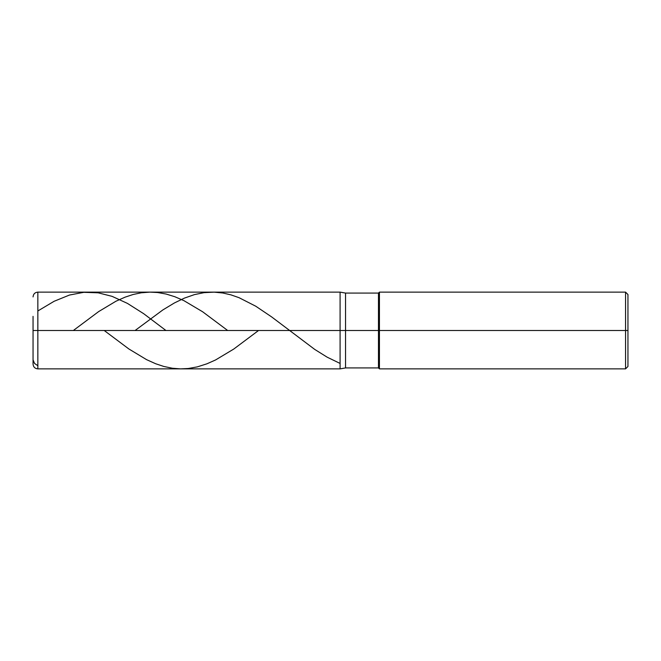 <?xml version="1.0" encoding="UTF-8"?>
<svg xmlns="http://www.w3.org/2000/svg" width="661" height="661" viewBox="0 0 661 661"><rect width="100%" height="100%" fill="white"/><g stroke="black" fill="none" stroke-linecap="round" stroke-linejoin="round"><path stroke-width="0.99" d="M37.851 330.5L37.851 368.879L37.851 330.5L37.851 368.879L37.851 330.5L340.093 330.5L340.093 368.879L340.093 292.121L340.093 368.879L340.093 292.121L340.093 330.5L37.851 330.5L37.851 292.121L37.851 330.5L37.851 292.121L37.851 330.5L33.05 330.5L33.05 364.087L33.05 330.5L37.851 330.5M33.05 330.5L33.05 316.355M345.538 330.5L345.538 367.921L345.538 330.5L340.093 330.5L345.538 330.5L345.538 367.921L345.538 330.5L378.472 330.5L378.472 367.921L378.472 330.5L378.472 367.921L378.472 330.5L379.439 330.5L379.439 368.879L379.439 330.5L379.439 368.879L379.439 330.5L625.554 330.5L625.554 368.879L625.554 292.121L625.554 330.5L625.554 292.121L625.554 330.5L627.95 330.5L627.95 366.483L627.95 294.517L627.95 330.5L379.439 330.5L379.439 292.121L379.439 330.5L379.439 292.121L379.439 330.5L378.472 330.5L378.472 293.079L378.472 330.5L378.472 293.079L378.472 330.5L345.538 330.5L345.538 293.079L345.538 330.5M104.215 330.5L128.854 348.958L146.577 359.65L155.682 363.748L163.821 366.458L172.447 368.251L180.585 368.879L188.253 368.507L197.35 366.872L206.934 363.806L215.552 359.964L233.754 349.058L258.542 330.5M33.05 359.848L34.546 363.443L37.851 365.723M135.084 330.5L162.862 309.926L174.364 302.978L184.419 298.111L194.483 294.599L204.059 292.649L214.123 292.145L222.74 292.988L230.887 294.847L239.026 297.681L255.79 306.233L271.597 316.883L314.71 349.405L327.162 357.18L340.093 363.434M73.346 330.5L98.679 311.571L115.923 301.242L125.028 297.169L133.167 294.484L141.314 292.79L149.931 292.121L157.599 292.517L166.217 294.062L174.843 296.731L183.94 300.664L202.621 311.761L227.681 330.5M37.851 310.967L54.136 301.276L69.463 295.046L83.831 292.311L98.2 292.823L112.089 296.359L127.424 303.391L143.71 313.711L165.944 330.5M627.95 366.483L625.554 368.879L379.439 368.879L378.472 367.921L345.538 367.921L340.093 368.879L37.851 368.879C34.934 368.598 33.331 366.995 33.05 364.087M627.95 294.517L625.554 292.121L379.439 292.121L378.472 293.079L345.538 293.079L340.093 292.121L37.851 292.121C34.934 292.402 33.331 294.005 33.05 296.913"/></g></svg>
